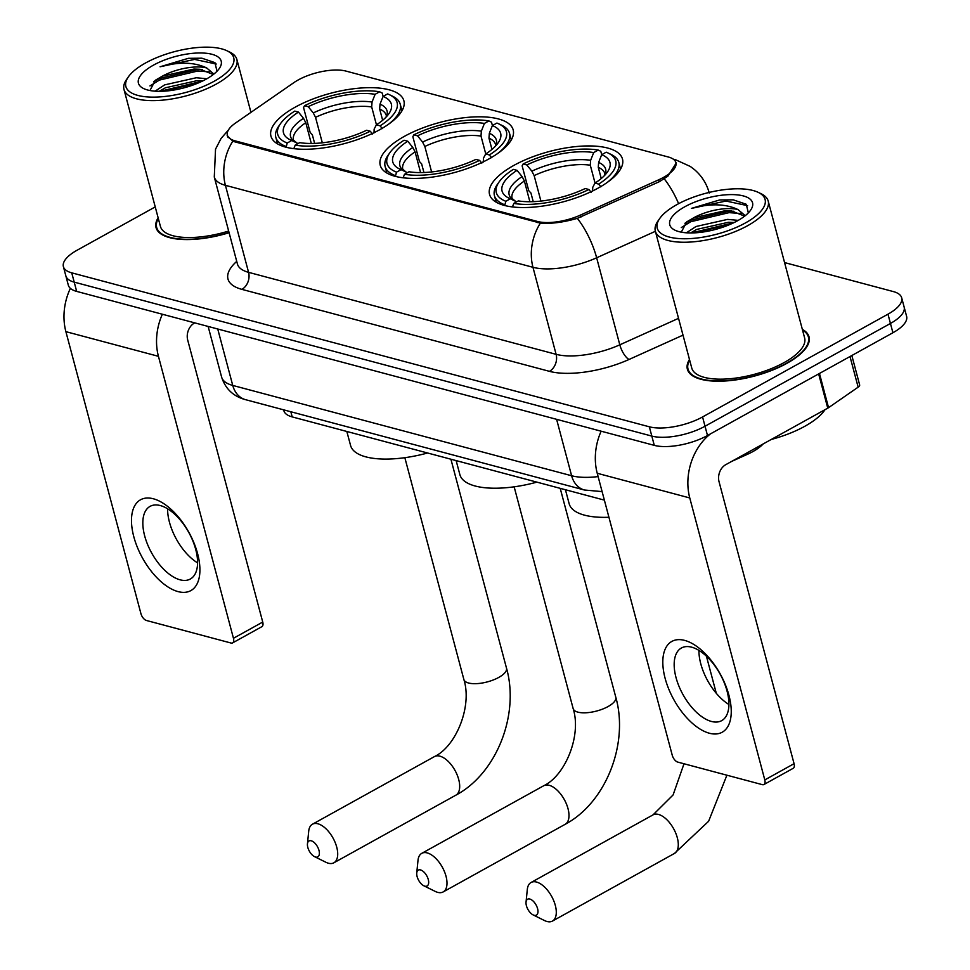 <?xml version="1.0" encoding="UTF-8"?>
<svg xmlns="http://www.w3.org/2000/svg" width="970" height="970" viewBox="0 0 970 970"><rect width="100%" height="100%" fill="white"/><g stroke="black" fill="none" stroke-linecap="round" stroke-linejoin="round"><path stroke-width="1.45" d="M404.429 136.333A68.785 26.105 -14.9 0 0 380.24 165.288A68.785 26.105 -14.9 0 0 421.162 178.189A68.785 26.105 -14.9 0 0 489.001 158.874A68.785 26.105 -14.9 0 0 513.191 129.919A68.785 26.105 -14.9 0 0 472.269 117.018A68.785 26.105 -14.9 0 0 404.429 136.333M513.736 165.47A68.785 26.105 -14.9 0 0 489.547 194.424A68.785 26.105 -14.9 0 0 530.469 207.325A68.785 26.105 -14.9 0 0 598.296 188.01A68.785 26.105 -14.9 0 0 622.485 159.056A68.785 26.105 -14.9 0 0 581.563 146.143A68.785 26.105 -14.9 0 0 513.736 165.47M295.135 107.197A68.785 26.105 -14.9 0 0 270.945 136.152A68.785 26.105 -14.9 0 0 311.867 149.053A68.785 26.105 -14.9 0 0 379.694 129.737A68.785 26.105 -14.9 0 0 403.884 100.783A68.785 26.105 -14.9 0 0 362.962 87.882A68.785 26.105 -14.9 0 0 295.135 107.197M298.178 79.976A35.041 13.301 -14.9 0 0 293.922 82.596L235.455 123.081A35.041 13.301 -14.9 0 0 227.392 135.218A35.041 13.301 -14.9 0 0 234.898 140.808L537.513 221.475A35.041 13.301 -14.9 0 0 580.509 215.061L658.666 179.814A35.041 13.301 -14.9 0 0 675.896 162.62A35.041 13.301 -14.9 0 0 668.378 157.019L346.072 71.113A35.041 13.301 -14.9 0 0 298.178 79.976M604.371 500.12L292.2 416.906A38.933 14.768 165.1 0 1 283.858 410.698L283.628 409.825M763.16 443.957A38.933 14.768 165.1 0 1 747.421 454.312L731.683 461.405M158.134 217.801A62.941 23.886 -14.9 0 0 156.037 227.574A62.941 23.886 -14.9 0 0 229.102 232.715M689.476 359.421A62.941 23.886 -14.9 0 0 687.366 369.206A62.941 23.886 -14.9 0 0 724.82 381.016A62.941 23.886 -14.9 0 0 786.888 363.338A62.941 23.886 -14.9 0 0 809.029 336.832A62.941 23.886 -14.9 0 0 802.348 329.388M676.332 162.875L667.881 176.188L659.515 181.608L577.332 218.347C563.303 222.385 550.984 223.973 540.387 223.112L234.801 141.838L232.836 141.135L227.15 135.727M155.236 206.913L77.079 250.236A38.933 14.768 -14.9 0 0 63.389 266.617L68.324 285.192A38.933 14.768 -14.9 0 0 76.678 291.4L654.289 445.363A38.933 14.768 -14.9 0 0 707.494 435.518L892.921 332.746L890.448 323.459A38.933 14.768 -14.9 0 0 904.137 307.066A38.933 14.768 -14.9 0 1 890.448 323.459L705.02 426.242L890.448 323.459L887.986 314.171A38.933 14.768 -14.9 0 0 901.676 297.79A38.933 14.768 -14.9 0 0 893.321 291.57L784.56 262.579M654.289 445.363L651.816 436.088A38.933 14.768 -14.9 0 0 705.02 426.242A38.933 14.768 -14.9 0 1 651.816 436.088L74.205 282.125L651.816 436.088L649.342 426.8A38.933 14.768 -14.9 0 0 702.559 416.954L887.986 314.171M65.863 275.904A38.933 14.768 -14.9 0 0 74.205 282.125A38.933 14.768 -14.9 0 1 65.863 275.904M63.389 266.617A38.933 14.768 -14.9 0 0 71.731 272.837L649.342 426.8M892.921 332.746A38.933 14.768 -14.9 0 0 906.611 316.353L901.676 297.79M178.043 591.603A51.907 26.505 61 0 1 133.787 536.677A51.907 26.505 61 0 1 153.345 498.774A51.907 26.505 61 0 1 197.613 553.7A51.907 26.505 61 0 1 178.043 591.603M160.329 505.564A41.528 21.207 -119 0 0 150.071 506.364A41.528 21.207 -119 0 0 147.573 544.473A41.528 21.207 -119 0 0 180.081 579.817A41.528 21.207 -119 0 0 190.338 579.017A41.528 21.207 -119 0 0 192.836 540.908A41.528 21.207 -119 0 0 160.329 505.564M197.577 562.867A41.528 21.207 61 0 1 167.604 508.789M70.373 288.357A51.907 40.049 104.9 0 0 65.887 331.655L140.917 613.61A6.487 3.31 -119 0 0 146.446 620.485L231.018 643.025A6.487 3.31 -119 0 0 232.618 642.892A6.487 3.31 -119 0 0 233.455 638.284L262.737 622.061L187.707 340.094A12.974 10.015 -75.1 0 1 194.388 323.083L194.752 322.877M162.366 314.244A51.907 40.049 104.9 0 0 158.437 356.317L233.455 638.284M262.737 622.061A6.487 3.31 61 0 1 261.888 626.668L232.618 642.892M214.115 81.286A55.799 21.17 -14.9 0 0 226.762 50.67A55.799 21.17 -14.9 0 0 145.512 63.001A55.799 21.17 -14.9 0 0 128.392 76.836A55.799 21.17 -14.9 0 0 149.04 97.036A55.799 21.17 -14.9 0 0 214.115 81.286M128.392 76.836L126.621 79.382A58.406 22.165 -14.9 0 0 123.99 89.482A58.406 22.165 -14.9 0 0 158.74 100.444A58.406 22.165 -14.9 0 0 216.334 84.038A58.406 22.165 -14.9 0 0 236.862 59.449A58.406 22.165 -14.9 0 0 229.563 51.992L226.762 50.67M155.079 91.18L164.67 84.875L196.279 77.758L206.901 78.74M159.189 91.325L165.446 87.773L197.055 80.655L202.875 80.874M217.013 71.246L214.928 62.638L201.881 58.2L188.362 58.321L160.074 66.772C178.892 61.668 194.424 62.056 206.695 67.961A32.447 12.307 -14.9 0 0 162.354 76.169L193.964 69.052L200.099 69.294L213.315 74.508M206.695 67.961L213.897 74.059M153.49 65.123A42.825 16.247 -14.9 0 0 143.718 88.597A42.825 16.247 -14.9 0 0 206.137 79.164A42.825 16.247 -14.9 0 0 219.305 68.494A42.825 16.247 -14.9 0 0 203.385 53.047A42.825 16.247 -14.9 0 0 153.49 65.123M162.354 76.169L155.382 80.231L149.962 90.525M158.316 218.456A62.298 23.644 -14.9 0 0 156.667 227.404A62.298 23.644 -14.9 0 0 229.041 232.485M123.99 89.482L160.426 226.41A58.406 22.165 -14.9 0 0 228.653 231.042M160.074 66.772L194.643 59.412L216.262 64.032M149.95 85.942L159.383 80.098L197.734 71.016L209.896 71.913M163.481 91.216L198.947 82.692M188.362 58.321L201.905 58.2M153.575 81.638L158.995 78.643L197.346 69.561L202.524 69.622M159.989 91.325L202.318 81.141M315.565 857.043A9.082 4.644 -119 0 0 318.984 850.399A9.082 4.644 -119 0 0 311.237 840.796A9.082 4.644 -119 0 0 307.454 843.864A9.082 4.644 -119 0 0 314.535 856.643A9.082 4.644 -119 0 0 315.565 857.043M307.454 843.864L308.702 831.229A22.067 11.264 61 0 1 312.461 824.209A22.067 11.264 61 0 1 317.917 823.785A22.067 11.264 61 0 1 335.183 842.554A22.067 11.264 61 0 1 333.862 862.803A22.067 11.264 61 0 1 328.406 863.227A22.067 11.264 61 0 1 325.908 862.269L314.535 856.643M311.297 143.463L305.78 122.741L303.513 118.328L298.469 112.096A55.799 21.17 -14.9 0 0 290.466 139.947A55.799 21.17 -14.9 0 0 291.752 140.504L287.229 143.014L286.101 147.246M314.632 143.39L312.328 134.733L310.157 132.417L303.549 107.585L304.531 105.694A61.777 23.438 -14.9 0 1 379.622 91.798L382.204 93.035L383.101 96.418M388.327 124.39A64.372 24.42 -14.9 0 0 400.234 104.239A64.372 24.42 -14.9 0 0 392.195 96.018L389.394 94.696A61.777 23.438 -14.9 0 0 387.6 93.92L383.089 96.43L380.022 104.166L379.67 109.064L382.653 120.28M372.529 133.993L370.297 131.241A61.777 23.438 -14.9 0 1 295.207 145.136L293.861 148.543A64.372 24.42 -14.9 0 0 296.189 148.907M298.469 112.096L294.771 111.101A61.777 23.438 -14.9 0 0 280.5 123.663L278.729 126.209A64.372 24.42 -14.9 0 0 275.832 137.34A64.372 24.42 -14.9 0 0 285.883 146.422M382.289 128.573L380.058 125.833A61.777 23.438 -14.9 0 0 389.394 94.696M280.5 123.663A61.777 23.438 -14.9 0 0 287.229 143.014M380.058 125.833L376.372 124.851A55.799 21.17 -14.9 0 0 388.837 113.769A55.799 21.17 -14.9 0 0 383.089 96.43M295.207 145.136L299.73 142.638A55.799 21.17 -14.9 0 0 366.611 130.259L370.297 131.241M374.032 132.926L374.129 129.131L376.372 124.851M291.752 140.504L298.069 143.56M346.836 431.48L350.57 445.472A71.38 27.087 -14.9 0 0 427.6 453.002M379.622 91.798L375.111 94.308A55.799 21.17 -14.9 0 0 308.23 106.676L304.531 105.694M376.445 124.79L371.692 106.942L372.043 102.044L375.111 94.308M308.23 106.676L313.274 112.92L315.541 117.334L322.319 142.808M424.86 886.168A9.082 4.644 -119 0 0 428.279 879.535A9.082 4.644 -119 0 0 420.543 869.932A9.082 4.644 -119 0 0 416.748 872.988A9.082 4.644 -119 0 0 423.829 885.78A9.082 4.644 -119 0 0 424.86 886.168M416.748 872.988L417.997 860.354A22.067 11.264 61 0 1 421.768 853.345A22.067 11.264 61 0 1 427.212 852.909A22.067 11.264 61 0 1 444.478 871.69A22.067 11.264 61 0 1 443.157 891.939A22.067 11.264 61 0 1 437.712 892.364A22.067 11.264 61 0 1 435.215 891.406L423.829 885.78M420.592 172.599L415.075 151.878L412.808 147.464L407.764 141.22A55.799 21.17 -14.9 0 0 399.761 169.083A55.799 21.17 -14.9 0 0 401.046 169.641L396.524 172.151L395.408 176.382M423.938 172.527L421.635 163.857L419.452 161.553L412.844 136.721L413.826 134.83A61.777 23.438 -14.9 0 1 488.928 120.935L491.499 122.171L492.408 125.554L496.907 123.057A61.777 23.438 -14.9 0 1 498.689 123.82L501.49 125.142A64.372 24.42 -14.9 0 1 509.541 133.375A64.372 24.42 -14.9 0 1 497.622 153.527M481.823 163.118L479.604 160.377A61.777 23.438 -14.9 0 1 404.502 174.273L403.168 177.68A64.372 24.42 -14.9 0 0 405.484 178.043M407.764 141.22L404.066 140.238A61.777 23.438 -14.9 0 0 389.794 152.799L388.024 155.333A64.372 24.42 -14.9 0 0 385.126 166.476A64.372 24.42 -14.9 0 0 395.19 175.558M491.584 157.71L489.365 154.97A61.777 23.438 -14.9 0 0 498.689 123.82M389.794 152.799A61.777 23.438 -14.9 0 0 396.524 172.151M489.365 154.97L485.667 153.975A55.799 21.17 -14.9 0 0 498.131 142.905A55.799 21.17 -14.9 0 0 492.384 125.566L489.329 133.302L488.977 138.201L491.96 149.404M404.502 174.273L409.025 171.763A55.799 21.17 -14.9 0 0 475.906 159.395L479.604 160.377M483.339 162.063L483.424 158.268L485.667 153.975M401.046 169.641L407.364 172.684M456.142 460.604L459.865 474.609A71.38 27.087 -14.9 0 0 536.895 482.138M488.928 120.935L484.406 123.432A55.799 21.17 -14.9 0 0 417.524 135.812L413.826 134.83M485.752 153.927L480.999 136.079L481.35 131.168L484.406 123.432M417.524 135.812L422.568 142.056L424.836 146.47L431.614 171.945M534.155 915.304A9.082 4.644 -119 0 0 537.586 908.672A9.082 4.644 -119 0 0 529.838 899.057A9.082 4.644 -119 0 0 526.043 902.124A9.082 4.644 -119 0 0 533.136 914.916A9.082 4.644 -119 0 0 534.155 915.304M526.043 902.124L527.304 889.49A22.067 11.264 61 0 1 531.063 882.482A22.067 11.264 61 0 1 536.507 882.045A22.067 11.264 61 0 1 553.773 900.827A22.067 11.264 61 0 1 552.451 921.076A22.067 11.264 61 0 1 547.007 921.5A22.067 11.264 61 0 1 544.509 920.542L533.136 914.916M529.887 201.724L524.382 181.014L522.102 176.588L517.058 170.356A55.799 21.17 -14.9 0 0 509.068 198.219A55.799 21.17 -14.9 0 0 510.341 198.777L505.831 201.275L504.703 205.519M533.233 201.651L530.929 192.994L528.747 190.69L522.139 165.858L523.133 163.966A61.777 23.438 -14.9 0 1 598.223 150.071L600.806 151.296L601.703 154.691L606.201 152.193A61.777 23.438 -14.9 0 1 607.984 152.957L610.785 154.278A64.372 24.42 -14.9 0 1 618.836 162.511A64.372 24.42 -14.9 0 1 606.917 182.663M591.118 192.254L588.899 189.514A61.777 23.438 -14.9 0 1 513.809 203.409L512.463 206.816A64.372 24.42 -14.9 0 0 514.779 207.18M517.058 170.356L513.372 169.374A61.777 23.438 -14.9 0 0 499.101 181.936L497.319 184.47A64.372 24.42 -14.9 0 0 494.421 195.613A64.372 24.42 -14.9 0 0 504.485 204.682M600.879 186.846L598.66 184.094A61.777 23.438 -14.9 0 0 607.984 152.957M499.101 181.936A61.777 23.438 -14.9 0 0 505.831 201.275M598.66 184.094L594.962 183.112A55.799 21.17 -14.9 0 0 607.426 172.042A55.799 21.17 -14.9 0 0 601.679 154.703L598.623 162.439L598.272 167.337L601.255 178.541M513.809 203.409L518.319 200.899A55.799 21.17 -14.9 0 0 585.213 188.519L588.899 189.514M592.634 191.199L592.718 187.404L594.962 183.112M510.341 198.777L516.658 201.821M565.437 489.741L569.16 503.745A71.38 27.087 -14.9 0 0 608.93 517.265M598.223 150.071L593.701 152.569A55.799 21.17 -14.9 0 0 526.819 164.948L523.133 163.966M595.046 183.063L590.293 165.203L590.645 160.305L593.701 152.569M526.819 164.948L531.863 171.181L534.143 175.606L540.92 201.081M709.385 733.235A51.907 26.505 61 0 1 665.117 678.309A51.907 26.505 61 0 1 684.687 640.406A51.907 26.505 61 0 1 728.943 695.32A51.907 26.505 61 0 1 709.385 733.235M691.659 647.184A41.528 21.207 -119 0 0 681.413 647.996A41.528 21.207 -119 0 0 678.915 686.105A41.528 21.207 -119 0 0 711.422 721.45A41.528 21.207 -119 0 0 721.668 720.649A41.528 21.207 -119 0 0 724.166 682.54A41.528 21.207 -119 0 0 691.659 647.184M728.919 704.499A41.528 21.207 61 0 1 698.933 650.421M601.145 431.201A51.907 40.049 104.9 0 0 597.229 473.275L672.246 755.242A6.487 3.31 -119 0 0 677.787 762.105L762.347 784.657A6.487 3.31 -119 0 0 763.948 784.524A6.487 3.31 -119 0 0 764.796 779.916L794.066 763.681L719.049 481.726A12.974 10.015 -75.1 0 1 725.718 464.703L827.762 408.152L818.656 373.911M710.501 433.857A51.907 40.049 104.9 0 0 689.767 497.949L764.796 779.916M794.066 763.681A6.487 3.31 61 0 1 793.23 768.301L763.948 784.524M851.83 355.517L859.65 384.92A6.487 2.461 165.1 0 1 858.147 387.163L828.55 407.667A6.487 2.461 165.1 0 1 827.762 408.152M745.457 222.918A55.799 21.17 -14.9 0 0 758.103 192.302A55.799 21.17 -14.9 0 0 676.842 204.634A55.799 21.17 -14.9 0 0 659.733 218.468A55.799 21.17 -14.9 0 0 680.382 238.656A55.799 21.17 -14.9 0 0 745.457 222.918M659.733 218.468L657.963 221.014A58.406 22.165 -14.9 0 0 655.332 231.115A58.406 22.165 -14.9 0 0 690.07 242.063A58.406 22.165 -14.9 0 0 747.664 225.67A58.406 22.165 -14.9 0 0 768.204 201.081A58.406 22.165 -14.9 0 0 760.904 193.624L758.103 192.302M655.332 231.115L691.755 368.03A58.406 22.165 -14.9 0 0 726.506 378.991A58.406 22.165 -14.9 0 0 784.099 362.586A58.406 22.165 -14.9 0 0 804.639 337.996L768.204 201.081M689.646 360.088A62.298 23.644 -14.9 0 0 687.997 369.036A62.298 23.644 -14.9 0 0 725.063 380.725A62.298 23.644 -14.9 0 0 786.488 363.229A62.298 23.644 -14.9 0 0 808.398 337.002A62.298 23.644 -14.9 0 0 802.517 330.055M771.295 439.446A64.893 24.626 -14.9 0 0 804.76 426.315A64.893 24.626 -14.9 0 0 825.034 409.655M686.42 232.8L695.999 226.507L727.621 219.39L738.243 220.372M690.519 232.958L696.775 229.405L728.397 222.288L734.205 222.506M748.343 212.879L746.269 204.27L733.223 199.832L719.704 199.953L691.416 208.404C710.222 203.3 725.766 203.688 738.037 209.593A32.447 12.307 -14.9 0 0 693.683 217.801L725.305 210.684L731.428 210.927L744.645 216.14M738.037 209.593L745.227 215.692M684.82 206.755A42.825 16.247 -14.9 0 0 675.059 230.229A42.825 16.247 -14.9 0 0 737.479 220.796A42.825 16.247 -14.9 0 0 750.647 210.126A42.825 16.247 -14.9 0 0 734.714 194.679A42.825 16.247 -14.9 0 0 684.82 206.755M693.683 217.801L686.724 221.863L681.292 232.157M691.416 208.404L725.984 201.045L747.603 205.664M681.292 227.574L690.725 221.73L729.076 212.648L741.226 213.533M694.811 232.848L730.277 224.325M719.704 199.953L733.247 199.832M684.905 223.27L690.337 220.275L728.688 211.193L733.853 211.254M691.319 232.958L733.647 222.773M234.898 140.808L235.201 141.947M537.513 221.475L537.817 222.615M580.509 215.061L581.018 216.989M658.666 179.814L659.188 181.754M290.83 411.753L292.2 416.906M747.045 452.893L747.421 454.312M673.483 159.31A45.42 35.041 -75.1 0 1 675.678 159.795L673.277 159.153M540.387 223.112A45.42 35.041 104.9 0 0 532.966 267.296L225.416 185.319A45.42 35.041 -75.1 0 1 232.836 141.135M577.332 218.347A45.42 16.757 65.7 0 1 596.647 257.79A51.907 19.703 165.1 0 1 532.966 267.296L556.113 354.329A51.907 19.703 -14.9 0 0 619.806 344.823L678.539 318.342M241.894 289.363A12.974 10.015 -75.1 0 0 248.575 272.34L225.416 185.319A51.907 19.703 165.1 0 1 214.285 177.025L237.444 264.058A51.907 19.703 -14.9 0 0 248.575 272.34L556.113 354.329A12.974 10.015 -75.1 0 1 549.444 371.34L241.894 289.363A64.893 24.626 165.1 0 1 236.728 261.379M655.38 231.309L596.647 257.79L619.806 344.823A12.974 4.789 -114.3 0 0 629.057 359.458A64.893 24.626 165.1 0 1 549.444 371.34M664.28 178.892A45.42 16.757 65.7 0 1 678.612 203.676M683.001 335.135L629.057 359.458M71.731 272.837L76.678 291.4M702.559 416.954L707.494 435.518M602.103 491.596L584.449 490.02L245.592 399.688C233.467 396.475 225.476 388.958 221.633 377.136A51.907 19.703 -14.9 0 0 232.751 385.429L217.741 329.012M245.592 399.688A25.96 20.03 -75.1 0 1 232.751 385.429L571.621 475.749L556.61 419.331M584.449 490.02A25.96 20.03 -75.1 0 1 571.621 475.749A51.907 19.703 -14.9 0 0 598.102 476.585M158.437 356.317L65.887 331.655M439.907 756.163A22.067 11.264 -119 0 0 434.451 756.588C455.876 746.573 472.451 706.415 463.866 679.485A22.067 8.366 165.1 0 0 468.595 683.013A22.067 8.366 165.1 0 0 498.75 677.424A22.067 8.366 165.1 0 0 506.498 668.136C519.69 714.514 496.604 773.575 455.851 795.182A22.067 11.264 -119 0 0 457.173 774.945A22.067 11.264 -119 0 0 439.907 756.163M305.78 122.741A48.015 18.224 -14.9 0 0 293.51 140.177L296.82 142.942M386.387 116.764A49.919 18.939 -14.9 0 0 380.022 104.166M303.513 118.328A49.919 18.939 -14.9 0 0 295.959 142.517M386.145 117.03L386.315 115.491A48.015 18.224 -14.9 0 0 379.67 109.064M372.043 102.044A49.919 18.939 -14.9 0 0 313.274 112.92M371.692 106.942A48.015 18.224 -14.9 0 0 315.541 117.334M549.202 785.3A22.067 11.264 -119 0 0 543.758 785.724C565.17 775.709 581.757 735.551 573.161 708.621A22.067 8.366 165.1 0 0 577.89 712.138A22.067 8.366 165.1 0 0 608.044 706.56A22.067 8.366 165.1 0 0 615.804 697.272C628.984 743.65 605.898 802.711 565.146 824.318A22.067 11.264 -119 0 0 566.468 804.069A22.067 11.264 -119 0 0 549.202 785.3M415.075 151.878A48.015 18.224 -14.9 0 0 402.805 169.313L406.115 172.078M495.694 145.9A49.919 18.939 -14.9 0 0 489.329 133.302M412.808 147.464A49.919 18.939 -14.9 0 0 405.266 171.654M495.44 146.167L495.609 144.627A48.015 18.224 -14.9 0 0 488.977 138.201M481.35 131.168A49.919 18.939 -14.9 0 0 422.568 142.056M480.999 136.079A48.015 18.224 -14.9 0 0 424.836 146.47M726.906 775.2L708.621 821.263L674.441 853.454A22.067 11.264 -119 0 0 675.775 833.206A22.067 11.264 -119 0 0 658.497 814.436A22.067 11.264 -119 0 0 653.053 814.861L673.095 794.939L684.008 763.766M524.382 181.014A48.015 18.224 -14.9 0 0 512.099 198.45L515.422 201.214M604.989 175.036A49.919 18.939 -14.9 0 0 598.623 162.439M522.102 176.588A49.919 18.939 -14.9 0 0 514.561 200.778M604.746 175.303L604.904 173.751A48.015 18.224 -14.9 0 0 598.272 167.337M590.645 160.305A49.919 18.939 -14.9 0 0 531.863 171.181M590.293 165.203A48.015 18.224 -14.9 0 0 534.143 175.606M689.767 497.949L597.229 473.275M819.456 373.462L828.55 407.667M858.147 387.163L849.999 356.536M227.392 135.218L227.998 137.51M709.264 193.042C706.73 183.815 701.88 176.079 694.714 169.823L690.385 166.5L675.678 159.795M228.35 130.113L221.051 138.48L215.534 149.162L214.285 177.025M237.444 264.058L237.698 264.858M221.633 377.136L208.138 326.441M250.951 112.362L236.862 59.449M157.54 230.714L156.667 227.404M455.851 795.182L333.862 862.803M450.917 459.222L506.498 668.136M401.992 110.81L400.234 104.239M277.578 143.912L275.832 137.34M434.451 756.588L312.461 824.209M404.842 457.682L463.866 679.485M565.146 824.318L443.157 891.939M560.211 488.346L615.804 697.272M511.287 139.935L509.541 133.375M386.872 173.048L385.126 166.476M543.758 785.724L421.768 853.345M514.149 486.819L573.161 708.621M674.441 853.454L552.451 921.076M706.415 656.181L716.296 693.307M620.582 169.071L618.836 162.511M496.179 202.172L494.421 195.613M653.053 814.861L531.063 882.482M809.271 340.312L808.398 337.002M688.882 372.347L687.997 369.036"/></g></svg>
